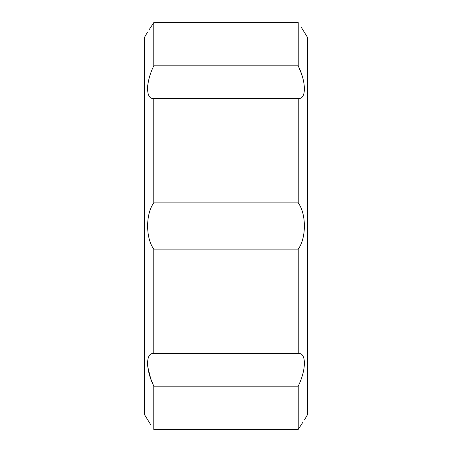 <?xml version="1.0" encoding="UTF-8"?>
<svg xmlns="http://www.w3.org/2000/svg" width="452" height="452" viewBox="0 0 452 452"><rect width="100%" height="100%" fill="white"/><g stroke="black" fill="none" stroke-linecap="round" stroke-linejoin="round"><path stroke-width="0.68" d="M300.716 71.851L298.224 65.834C306.405 82.439 306.45 99.587 298.224 98.513L153.765 98.513L153.776 202.892C145.55 213.965 145.595 238.136 153.776 249.108L298.224 249.108L298.235 353.487C306.405 352.39 306.45 369.431 298.224 386.166L298.224 429.4C306.428 416.846 306.428 416.846 298.224 429.4L303.1 421.925M153.776 202.892L298.224 202.892C306.405 213.864 306.45 238.034 298.224 249.108M301.354 27.436L307.654 37.623L307.654 414.377L304.512 419.823M302.043 75.665L301.348 73.586M301.309 73.484L300.823 72.134M148.9 30.075L153.776 22.6C145.572 35.154 145.572 35.154 153.776 22.6L298.224 22.6C306.428 35.154 306.428 35.154 298.224 22.6L298.224 65.834L153.776 65.834C145.55 82.569 145.595 99.609 153.776 98.513M298.235 98.513L298.224 202.892M147.505 362.165L147.601 365.515M147.719 366.617L150.652 378.414M150.691 378.516L151.177 379.866M151.284 380.149L153.776 386.166L153.776 429.4C145.572 416.846 145.572 416.846 153.776 429.4L298.224 429.4M148.137 82.688L147.691 85.597M147.601 86.513L147.533 87.49M147.488 32.177L144.346 37.623L144.346 414.377L150.646 424.564M298.224 386.166L153.776 386.166C145.595 369.561 145.55 352.413 153.776 353.487L298.224 353.487M153.776 249.108L153.776 353.487M153.776 22.6L153.776 65.834"/></g></svg>
